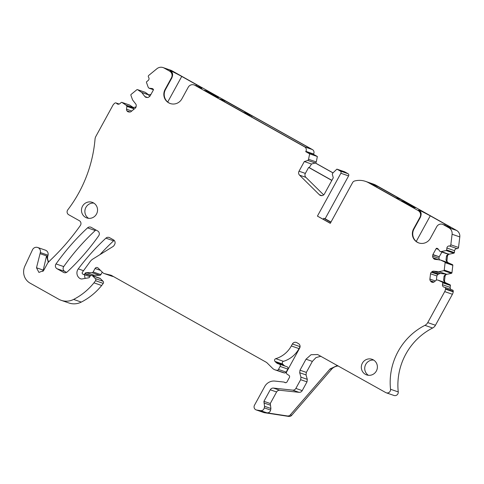 <?xml version="1.0" encoding="UTF-8"?>
<svg xmlns="http://www.w3.org/2000/svg" width="484" height="484" viewBox="0 0 484 484"><rect width="100%" height="100%" fill="white"/><g stroke="black" fill="none" stroke-linecap="round" stroke-linejoin="round"><path stroke-width="0.73" d="M48.733 261.741A6.607 6.413 -71 0 1 47.759 256.308L48.037 255.207L40.329 252.551L36.494 267.773L38.938 272.438L43.59 270.574L47.843 262.806L50.608 259.975A6.607 6.413 -71 0 0 50.614 259.969A231.267 224.394 -71 0 0 80.35 225.496A3.303 3.206 -71 0 0 79.34 220.698L68.722 214.745A3.303 3.206 -71 0 1 67.784 209.85A132.156 128.224 -71 0 0 74.494 200.194A132.156 128.224 -71 0 0 95.039 139.114A6.607 6.413 -71 0 1 95.85 136.428L112.808 105.445A6.607 6.413 -71 0 1 114.448 103.467L114.805 103.177A1.319 1.283 -71 0 1 116.614 103.37L117.146 103.866A2.311 2.245 -71 0 0 119.772 103.709L121.254 102.493A0.659 0.641 -71 0 1 121.865 102.384L129.573 105.04A0.659 0.641 109 0 1 129.718 105.113L133.584 107.708L126.136 105.252A0.333 0.321 -71 0 0 126.064 105.179L132.912 107.545M114.182 240.391A3.303 3.206 -71 0 0 113.601 240.82L105.893 238.164A3.303 3.206 -71 0 1 109.62 237.686L113.48 239.852A3.303 3.206 -71 0 1 114.69 244.317L114.151 245.297A3.303 3.206 -71 0 1 112.984 246.537L92.952 258.988A9.91 9.62 -71 0 0 90.145 261.602L82.437 272.196A1.319 1.283 -71 0 0 82.831 274.132L83.103 274.283A1.319 1.283 -71 0 0 84.857 273.75L85.021 273.466A1.652 1.603 -71 0 1 86.461 272.601L91.996 272.661A1.319 1.283 -71 0 0 93.152 271.972L95.052 268.493A1.984 1.924 -71 0 1 98.083 268.003L102.917 272.776A3.303 3.206 -71 0 0 104.369 273.593L110.763 275.166A3.303 3.206 -71 0 1 111.544 275.475L265.91 362.062A6.607 6.413 -71 0 1 267.253 363.073L272.601 368.36A6.607 6.413 -71 0 0 275.499 369.982L276.654 370.266A1.652 1.603 -71 0 0 278.457 369.449L280.115 366.424A1.652 1.603 -71 0 0 279.056 364.029A6.607 6.413 -71 0 1 275.807 362.238L275.021 361.421A1.652 1.603 -71 0 1 275.753 358.674A26.432 25.646 -71 0 0 291.32 345.957L292.397 343.991A3.303 3.206 -71 0 1 296.777 342.666L298.459 343.61A3.303 3.206 -71 0 1 299.669 348.075L286.576 371.99A1.652 1.603 -71 0 0 287.097 374.168L288.887 375.336A1.652 1.603 -71 0 1 289.408 377.514L287.03 381.858A1.652 1.603 -71 0 1 284.834 382.517L284.308 382.221A1.652 1.603 -71 0 0 283.709 382.033L274.924 381.089A10.569 10.261 -71 0 0 264.706 386.547L254.481 405.229A3.303 3.206 -71 0 0 256.744 410.057L260.58 410.644C262.54 410.747 263.774 409.821 264.288 407.873L264.542 406.282L263.931 401.327L270.253 389.783C270.992 388.561 272.056 387.993 273.448 388.077L292.675 390.134C294.066 390.213 295.125 389.644 295.869 388.428L300.655 379.692L300.945 377.151L299.699 372.747L299.989 370.206L306.015 359.201L311.037 354.718L317.643 354.542L385.754 392.578A3.303 3.206 -71 0 0 390.534 389.263A62.775 60.905 -71 0 1 390.376 377.381A62.775 60.905 -71 0 1 424.922 325.345A6.607 6.413 -71 0 0 427.747 322.598L444.705 291.616A6.607 6.413 -71 0 0 445.492 289.16L445.546 288.7A1.319 1.283 -71 0 0 444.427 287.254L443.731 287.054A2.311 2.245 -71 0 1 442.473 284.719L450.18 287.375L450.41 285.463L442.703 282.801L442.473 284.719M442.703 282.801A0.659 0.641 -71 0 0 442.334 282.136L450.041 284.792A0.659 0.641 109 0 1 450.41 285.463M450.041 284.792L445.818 282.856A2.311 2.245 109 0 1 444.542 280.508L445.038 276.34L444.094 276.013L443.592 280.182L444.971 282.559L437.899 280.097L442.334 282.136M437.899 280.097A0.333 0.321 -71 0 0 437.802 280.073L436.713 279.958A0.333 0.321 -71 0 0 436.471 280.024L434.269 281.833A2.311 2.245 -71 0 1 432.605 282.335L432.381 282.311A2.311 2.245 -71 0 1 430.881 281.47L430.349 280.781A2.311 2.245 -71 0 1 429.889 279.093L430.53 273.787A2.311 2.245 -71 0 1 431.377 272.232L437.76 274.434L436.87 275.971L430.53 273.787M444.094 276.013L446 274.029L438.806 271.718L433.718 271.173A2.311 2.245 -71 0 0 432.061 271.675L431.377 272.232M438.806 271.718A0.333 0.321 -71 0 0 438.909 271.712L445.758 274.077M448.244 262.709A2.311 2.245 109 0 1 446.962 260.362L447.458 256.193L446.514 255.867L446.012 260.035L447.397 262.419L452.467 264.645A0.659 0.641 109 0 1 452.83 265.317L451.935 272.752A0.659 0.641 109 0 1 451.421 273.327L443.713 270.671L438.909 271.712M443.713 270.671A0.659 0.641 -71 0 0 444.227 270.09L451.935 272.752M452.83 265.317L445.123 262.661L444.227 270.09M445.123 262.661A0.659 0.641 -71 0 0 444.754 261.989L452.467 264.645M447.397 262.419L440.325 259.95L444.754 261.989M440.325 259.95A0.333 0.321 -71 0 0 440.228 259.926L435.134 259.382A2.311 2.245 -71 0 1 433.64 258.541L433.107 257.851A2.311 2.245 -71 0 1 432.648 256.163L432.811 254.808L439.23 256.75L432.89 254.56A0.659 0.641 -71 0 0 432.811 254.808M440.137 251.456L448.069 253.931L440.137 251.456A0.333 0.321 -71 0 1 439.92 251.335L438.195 249.109A2.311 2.245 -71 0 0 436.81 248.28A0.659 0.641 -71 0 0 436.144 248.619L432.89 254.56M441.226 251.571A0.333 0.321 -71 0 0 441.329 251.565L448.069 253.931M454.591 250.688L446.877 248.032A2.311 2.245 -71 0 1 449.388 245.981L457.096 248.637A2.311 2.245 109 0 0 454.591 250.688L454.355 252.606A0.659 0.641 109 0 1 453.841 253.18L446.133 250.524L441.329 251.565M446.133 250.524A0.659 0.641 -71 0 0 446.647 249.95L454.355 252.606M446.877 248.032L446.647 249.95M449.388 245.981A1.319 1.283 -71 0 0 450.822 244.807L452.092 234.256A6.607 6.413 -71 0 0 448.88 227.782L443.332 224.673A4.955 4.81 -71 0 0 436.756 226.657L430.397 238.273A9.91 9.62 -71 0 1 418.775 242.938A9.91 9.62 -71 0 1 413.608 228.853L419.967 217.243A4.955 4.81 -71 0 0 418.146 210.546L368.602 182.752A19.826 19.233 -71 0 0 365.553 181.385A19.826 19.233 -71 0 0 354.645 180.98A3.303 3.206 -71 0 0 352.588 182.601L330.294 223.33L317.419 216.106L340.881 173.254A1.652 1.603 -71 0 0 340.27 171.021L336.9 169.134L332.907 172.951L332.278 174.107L333.276 177.791L324.437 193.933A3.303 3.206 -71 0 1 319.386 194.756L299.56 175.172L305.912 177.362L323.657 194.895M305.912 177.362A3.303 3.206 -71 0 1 305.368 173.399L299.021 171.209A3.303 3.206 -71 0 0 299.56 175.172M299.021 171.209L304.315 161.541L307.927 160.452L308.562 159.29L309.645 153.845L305.725 151.643L305.882 151.359A3.303 3.206 -71 0 0 304.672 146.888L194.804 85.263A4.955 4.81 -71 0 0 188.228 87.253L181.869 98.869A9.91 9.62 -71 0 1 170.241 103.528A9.91 9.62 -71 0 1 165.08 89.449L171.439 77.833A4.955 4.81 -71 0 0 169.618 71.136L164.076 68.026A6.607 6.413 -71 0 0 156.949 68.698L148.782 75.383A1.319 1.283 -71 0 0 148.558 77.234A2.311 2.245 -71 0 1 148.171 80.477L146.688 81.687A0.659 0.641 -71 0 0 146.477 82.437L148.146 87.114A0.333 0.321 -71 0 0 148.195 87.205L148.878 88.082A0.333 0.321 -71 0 0 149.09 88.203L151.867 88.499A2.311 2.245 -71 0 1 153.295 89.25A0.659 0.641 -71 0 1 153.368 90.006L150.113 95.947A0.659 0.641 -71 0 1 149.949 96.147L148.903 97A2.311 2.245 -71 0 1 147.245 97.502L146.386 97.411A2.311 2.245 -71 0 1 144.885 96.57L147.614 97.514M150.947 94.422L148.576 94.852L141.733 92.492L144.885 96.57M141.733 92.492A0.333 0.321 -71 0 0 141.661 92.426L148.509 94.785M137.601 89.697A0.659 0.641 -71 0 0 137.462 89.625L145.17 92.287A0.659 0.641 109 0 1 145.315 92.353L137.601 89.697L141.661 92.426M137.462 89.625A0.659 0.641 -71 0 0 136.851 89.74L131.091 94.447A0.659 0.641 -71 0 0 130.886 95.197L132.555 99.873A0.333 0.321 -71 0 0 132.604 99.958L135.762 104.036A2.311 2.245 -71 0 1 136.222 105.73L136.113 106.613A2.311 2.245 -71 0 1 135.266 108.162L131.158 111.52A2.311 2.245 -71 0 1 129.494 112.022L128.635 111.931A2.311 2.245 -71 0 1 127.141 111.09L127.002 110.915A2.311 2.245 -71 0 1 126.542 109.221L131.769 111.024M133.487 109.614L133.638 108.7L126.881 106.371L126.542 109.221M126.881 106.371A0.333 0.321 -71 0 0 126.82 106.129L126.136 105.252M129.718 105.113L122.01 102.457L126.064 105.179M40.329 252.551A4.295 4.168 -71 0 0 32.513 249.768L24.89 266.091A13.213 12.82 -71 0 0 30.141 283.176L58.703 299.197A16.517 16.026 -71 0 0 61.244 300.34A16.517 16.026 -71 0 0 73.598 299.427A62.775 60.905 -71 0 0 93.957 282.837A31.055 30.135 -71 0 0 95.523 280.72A1.652 1.603 -71 0 0 95.33 278.602L92.565 275.868A1.652 1.603 -71 0 0 90.036 276.279L89.564 277.144A1.319 1.283 -71 0 1 88.632 277.816L82.159 278.929A3.303 3.206 -71 0 1 80.132 278.596A6.607 6.413 -71 0 1 78.281 268.874A231.267 224.394 -71 0 1 105.893 238.164M91.264 227.389A3.303 3.206 -71 0 0 87.537 227.867A231.267 224.394 -71 0 0 56.011 263.937A3.303 3.206 -71 0 0 57.021 268.735L63.513 272.377A3.303 3.206 -71 0 0 67.246 271.893A231.267 224.394 -71 0 0 98.706 235.793A3.303 3.206 -71 0 0 97.695 230.995L91.264 227.389M376.352 371.028A8.258 8.016 -71 0 0 372.051 359.297A8.258 8.016 -71 0 0 362.365 363.181A8.258 8.016 -71 0 0 366.666 374.912A8.258 8.016 -71 0 0 376.352 371.028M82.516 206.208A8.258 8.016 -71 0 0 86.824 217.939A8.258 8.016 -71 0 0 96.51 214.055A8.258 8.016 -71 0 0 92.208 202.324A8.258 8.016 -71 0 0 82.516 206.208M42.901 271.5L46.549 255.891L48.261 262.201M102.239 272.111L100.86 274.628A1.319 1.283 -71 0 1 99.704 275.317L94.174 275.257A1.652 1.603 -71 0 0 92.928 275.832M104.096 273.508L111.804 276.17A3.303 3.206 -71 0 0 112.076 276.249L113.589 276.618M274.954 369.824L282.668 372.48A6.607 6.413 -71 0 0 283.207 372.644L284.362 372.928A1.652 1.603 -71 0 0 286.165 372.111L287.823 369.086A1.652 1.603 -71 0 0 286.964 366.739L279.25 364.083M300.08 346.695L299.027 348.619A26.432 25.646 -71 0 1 283.461 361.33A1.652 1.603 -71 0 0 282.729 364.077L283.515 364.894A6.607 6.413 -71 0 0 285.149 366.116M256.199 409.924L263.907 412.58A3.303 3.206 -71 0 0 264.458 412.713L288.76 416.428A3.303 3.206 -71 0 0 291.677 415.332L331.479 369.365L330.118 368.893L290.321 414.861A3.303 3.206 -71 0 1 287.399 415.962L266.932 412.834C268.886 412.937 270.12 412.011 270.635 410.057L270.895 408.472L270.278 403.517L276.6 391.967C277.344 390.751 278.409 390.183 279.794 390.261L299.027 392.324C300.413 392.403 301.478 391.834 302.216 390.618L307.001 381.876L307.292 379.341L306.045 374.931L306.342 372.396L312.361 361.391L315.979 357.609L320.94 356.218M386.262 392.802L393.97 395.464A3.303 3.206 -71 0 0 398.247 391.919L390.534 389.263M444.705 287.314L452.413 289.97A1.319 1.283 -71 0 1 453.26 291.356L453.205 291.816A6.607 6.413 -71 0 1 452.413 294.272L435.455 325.254A6.607 6.413 -71 0 1 432.629 328.007A62.775 60.905 -71 0 0 398.084 380.037A62.775 60.905 -71 0 0 398.247 391.919M451.112 289.523A2.311 2.245 109 0 1 450.18 287.375M436.368 280.109L436.87 275.971M445.649 274.077L440.24 273.424L437.76 274.434M451.421 273.327L446.847 274.325L446 274.029M432.648 256.163L438.988 258.347L439.484 260.053M438.988 258.347L439.145 256.992M441.934 252.085L439.23 256.75M446.514 255.867L448.178 253.931M453.841 253.18L449.267 254.179L448.42 253.882M457.096 248.637A1.319 1.283 -71 0 0 458.529 247.463L459.8 236.912A6.607 6.413 -71 0 0 456.587 230.438L376.31 185.408A19.826 19.233 -71 0 0 373.261 184.041L365.553 181.385M330.989 222.053L325.127 218.768L348.589 175.916A1.652 1.603 -71 0 0 347.984 173.683L344.608 171.79L336.9 169.134M305.368 173.399L308.641 167.422L309.234 167.627L311.514 164.028L304.315 161.541M307.927 160.452L315.296 162.993L311.514 164.028M308.562 159.29L316.27 161.952L315.635 163.108L315.296 162.993L332.962 172.897M316.27 161.952L317.353 156.501L309.645 153.845M305.725 151.643L313.432 154.305L317.353 156.501M313.432 154.305L313.596 154.015A3.303 3.206 -71 0 0 312.38 149.55L171.784 70.682A6.607 6.413 -71 0 0 170.767 70.228L163.06 67.572M148.576 94.852L149.665 96.383M145.315 92.353L148.8 94.9M133.638 108.7L132.979 107.611M117.146 103.866L118.163 104.217M116.614 103.37L118.889 104.157M48.037 255.207A4.295 4.168 -71 0 0 45.387 250.155L37.679 247.493M61.244 300.34L68.952 302.996A16.517 16.026 -71 0 0 81.312 302.083A62.775 60.905 -71 0 0 101.664 285.493A31.055 30.135 -71 0 0 103.231 283.376A1.652 1.603 -71 0 0 103.044 281.264L100.273 278.524A1.652 1.603 -71 0 0 99.686 278.161L91.972 275.505M81.106 278.929L80.132 278.596M84.676 274.845A6.607 6.413 -71 0 0 85.238 278.403M113.601 240.82A231.267 224.394 -71 0 0 99.982 254.614M95.959 230.021A3.303 3.206 -71 0 0 95.245 230.523A231.267 224.394 -71 0 0 63.725 266.593A3.303 3.206 -71 0 0 64.729 271.391L66.532 272.401M373.684 360.084A8.258 8.016 -71 0 0 368.433 375.3M93.835 203.111A8.258 8.016 -71 0 0 88.59 218.326M338.328 365.971A9.91 9.62 -71 0 0 331.479 369.365M337.463 365.493L330.118 368.893M445.038 276.34A2.311 2.245 109 0 1 446.847 274.325M447.458 256.193A2.311 2.245 109 0 1 449.267 254.179M315.635 163.108L333.01 172.855M136.119 106.553L135.284 107.242L132.737 107.418L133.209 107.66M309.234 167.627L331.885 180.332M308.641 167.422L331.83 180.435M165.08 89.449L165.468 89.582L171.826 77.966C172.963 75.105 172.873 73.108 171.548 71.977L169.618 71.136M165.468 89.582A9.91 9.62 -71 0 0 170.441 103.594M194.042 84.924L196.335 85.789A13.546 0.569 28.7 0 0 201.126 88.04L201.58 88.197A13.546 0.569 28.7 0 0 201.991 88.27A13.546 0.569 28.7 0 0 200.83 87.344A13.546 0.569 28.7 0 0 196.595 84.767L181.736 76.43A13.546 0.569 28.7 0 0 175.644 73.211A13.546 0.569 28.7 0 0 170.852 70.96L170.398 70.809A13.546 0.569 28.7 0 0 169.993 70.737A13.546 0.569 28.7 0 0 171.154 71.662M207.527 91.337L204.502 90.296L215.695 96.576L218.72 97.617L207.527 91.337L207.249 91.839M224.999 100.763L249.012 114.236L243.27 112.252L219.252 98.778L224.999 100.763L224.479 101.713M252.158 115.882L311.484 149.157L304.962 146.912L245.636 113.631L252.158 115.882L251.565 116.959M413.608 228.853L413.995 228.986L420.354 217.376C421.491 214.515 421.401 212.518 420.076 211.387L418.146 210.546M413.995 228.986A9.91 9.62 -71 0 0 418.969 242.998M442.57 224.328L444.869 225.199A13.546 0.569 28.7 0 0 449.654 227.45L450.108 227.607A13.546 0.569 28.7 0 0 450.519 227.674A13.546 0.569 28.7 0 0 449.358 226.748A13.546 0.569 28.7 0 0 445.123 224.171L430.264 215.834A13.546 0.569 28.7 0 0 424.172 212.621A13.546 0.569 28.7 0 0 419.38 210.371L419.18 210.734M419.38 210.371L418.926 210.213A13.546 0.569 28.7 0 0 418.521 210.147A13.546 0.569 28.7 0 0 419.682 211.072M401.254 199.632L395.513 197.653L371.494 184.18L377.242 186.158L401.254 199.632M412.229 206.813L415.254 207.86L404.061 201.58L401.036 200.533L412.229 206.813M377.242 186.158L376.721 187.108M404.061 201.58L403.783 202.076M167.718 102.027L181.736 76.43M444.627 225.084L445.123 224.171M196.099 85.674L196.595 84.767M430.264 215.834L416.252 241.437M330.36 223.203L317.419 216.106M325.127 218.768L323.766 218.296L323.264 219.222M330.868 222.277L323.766 218.296M47.759 256.308L40.051 253.652M90.544 275.711L84.857 273.75M90.944 275.505L85.021 273.466M94.174 275.257L86.461 272.601M99.704 275.317L91.996 272.661M100.86 274.628L93.152 271.972M100.478 270.362L95.052 268.493M112.076 276.249L104.369 273.593M111.296 275.348L110.763 275.166M283.207 372.644L275.499 369.982M284.362 372.928L276.654 370.266M286.165 372.111L278.457 369.449M287.823 369.086L280.115 366.424M283.515 364.894L275.807 362.238M282.729 364.077L275.021 361.421M283.461 361.33L275.753 358.674M299.027 348.619L291.32 345.957M300.08 346.647L292.397 343.991M285.36 382.699L284.834 382.517M285.729 382.711L284.308 382.221M264.458 412.713L256.744 410.057M260.58 410.644L266.932 412.834M264.288 407.873L270.635 410.057M264.542 406.282L270.895 408.472M263.943 402.972L270.296 405.162M263.931 401.327L270.278 403.517M270.253 389.783L276.6 391.967M273.448 388.077L279.794 390.261M292.675 390.134L299.027 392.324M295.869 388.428L302.216 390.618M300.655 379.692L307.001 381.876M300.945 377.151L307.292 379.341M299.699 372.747L306.045 374.931M299.989 370.206L306.342 372.396M306.015 359.201L312.361 361.391M432.629 328.007L424.922 325.345M435.455 325.254L427.747 322.598M452.413 294.272L444.705 291.616M453.205 291.816L445.492 289.16M453.26 291.356L445.546 288.7M445.818 282.856L444.971 282.559M430.881 281.47L433.289 282.299M433.979 282.033L430.349 280.781M429.889 279.093L435.328 280.968M438.48 273.89L432.061 271.675M433.718 271.173L440.24 273.424M433.64 258.541L436.501 259.527M438.619 259.757L433.107 257.851M436.144 248.619L438.431 249.411M437.524 248.528L436.81 248.28M458.529 247.463L450.822 244.807M459.8 236.912L452.092 234.256M456.587 230.438L448.88 227.782M376.31 185.408L368.602 182.752M348.589 175.916L340.881 173.254M347.984 173.683L340.27 171.021M321.939 195.639L319.386 194.756M313.596 154.015L305.882 151.359M312.38 149.55L304.672 146.888M171.784 70.682L164.076 68.026M149.09 88.203L153.452 89.703M152.793 88.814L151.867 88.499M127.141 111.09L129.869 112.034M130.148 111.998L127.002 110.915M126.82 106.129L133.59 108.464M36.494 267.773L42.991 270.012M81.312 302.083L73.598 299.427M101.664 285.493L93.957 282.837M103.231 283.376L95.523 280.72M103.044 281.264L95.33 278.602M100.273 278.524L92.565 275.868M83.532 270.689L78.281 268.874M95.245 230.523L87.537 227.867M64.566 272.74L63.513 272.377M64.729 271.391L57.021 268.735M63.725 266.593L56.011 263.937M288.76 416.428L287.399 415.962M291.677 415.332L290.321 414.861M443.592 280.182L444.542 280.508M446.012 260.035L446.962 260.362M171.826 77.966L171.439 77.833M196.335 85.789L194.804 85.263M420.354 217.376L419.967 217.243M444.869 225.199L443.332 224.673M170.652 71.329L170.852 70.96M89.849 276.63L83.308 274.374M285.79 382.705L284.054 382.106M437.875 280.085L444.717 282.45M440.295 259.944L447.143 262.304M440.065 251.438L446.835 253.773M149.024 88.185L153.452 89.715M119.209 104.048L116.027 102.953"/></g></svg>
